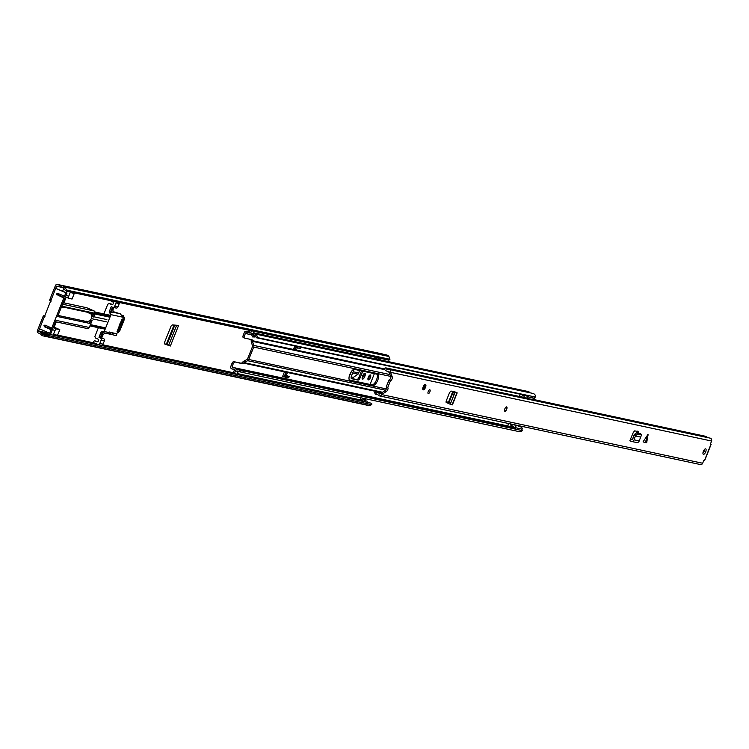 <?xml version="1.0" encoding="UTF-8"?>
<svg xmlns="http://www.w3.org/2000/svg" width="749" height="749" viewBox="0 0 749 749"><rect width="100%" height="100%" fill="white"/><g stroke="black" fill="none" stroke-linecap="round" stroke-linejoin="round"><path stroke-width="1.12" d="M164.48 343.697L168.619 345.298L164.555 343.857M362.113 378.311A2.715 1.077 113.6 0 0 363.443 376.298L363.752 375.539A2.715 1.077 113.6 0 0 364.145 373.592M49.818 300.77L50.614 301.117L49.818 300.77L49.827 299.591L55.426 285.594A1.891 1.732 102.1 0 1 57.72 284.536L60.07 285.5A4.251 3.895 102.1 0 1 63.937 286.933L67.316 290.256L389.957 359.286L388.9 356.458A4.251 3.895 102.1 0 0 386.671 354.989L61.708 285.463M45.286 335.795L45.174 334.391L49.031 334.269L49.153 335.674L44.341 335.927A4.251 3.895 102.1 0 1 40.643 334.054L38.339 332.977A1.891 1.732 102.1 0 1 37.45 330.534L43.049 316.537L43.948 315.544L44.781 315.722M376.766 359.146L377.337 357.704M367.909 379.06A2.659 1.049 113.6 0 0 369.191 377.112A2.659 1.049 113.6 0 0 369.585 375.24M362.797 371.167L360.203 377.636L359.014 377.122A2.912 1.152 -66.4 0 1 356.796 379.565L351.215 378.376M359.014 377.122L361.505 370.886M370.39 377.636A2.659 1.049 113.6 0 0 370.409 374.977A2.659 1.049 113.6 0 0 368.302 377.187A2.659 1.049 113.6 0 0 368.274 379.846A2.659 1.049 113.6 0 0 370.39 377.636M46.204 325.375L45.137 325.862L45.549 327.013A3.193 1.264 113.6 0 0 46.064 326.002A3.193 1.264 113.6 0 0 46.195 325.628M58.047 295.181A3.193 1.264 113.6 0 0 58.862 293.908M49.827 299.591L51.026 300.106L56.624 286.109L59.349 286.792A1.77 1.62 -77.9 0 0 60.323 286.867A2.837 2.593 102.1 0 1 62.897 287.831L63.478 288.627L64.517 287.738M51.026 300.106L51.016 301.295M45.146 316.069L44.238 317.061L43.049 316.537M45.174 334.391L44.219 334.522A2.837 2.593 102.1 0 1 41.757 333.277A1.77 1.62 -77.9 0 0 41.026 332.612L38.639 331.058L44.238 317.061M370.062 384.443L374.378 373.639M379.912 359.81L380.483 358.378M378.048 359.417L378.629 357.985M376.766 357.582L376.195 359.024M360.709 397.738L360.129 399.189L361.851 399.554M362.806 375.605L362.507 376.363A2.715 1.077 113.6 0 0 362.488 379.088A2.715 1.077 113.6 0 0 364.641 376.822L364.95 376.054A2.715 1.077 113.6 0 0 364.969 373.339A2.715 1.077 113.6 0 0 362.806 375.605M349.437 375.586A2.715 1.077 113.6 0 0 350.523 373.807L350.832 373.039A2.715 1.077 113.6 0 0 351.178 371.841M356.796 379.565L357.985 380.089A2.912 1.152 113.6 0 0 360.203 377.636M357.985 380.089L351.421 378.648M354.099 369.351L351.524 375.783A2.912 1.152 113.6 0 0 351.506 378.694A2.912 1.152 113.6 0 0 351.59 378.722M362.497 356.093L365.475 356.73M171.118 325.993L164.471 342.602L164.771 344.034L170.36 346.019L178.599 325.431L172.42 324.897L171.118 325.993M382.056 353.931A1.891 1.732 102.1 0 1 382.673 354.062L382.992 354.202M49.153 335.674L371.794 404.694L369.304 405.452A4.251 3.895 102.1 0 1 368.049 405.406L43.096 335.88M67.316 290.256L66.277 291.155L388.918 360.185L389.957 359.286M49.031 334.269L371.673 403.299L371.794 404.694M66.277 291.155L63.478 288.627M361.701 397.953L363.565 398.346M360.129 399.189L362.048 399.638A0.59 0.543 -77.9 0 1 362.329 399.957L362.45 400.266A2.603 2.378 -77.9 0 0 363.508 401.548M364.426 398.721A2.004 1.835 102.1 0 1 365.4 399.788L365.521 400.106A1.18 1.086 102.1 0 0 366.092 400.734L364.239 400.341L366.092 400.734M364.239 400.341A1.18 1.086 -77.9 0 1 363.658 399.713L363.546 399.395A2.004 1.835 -77.9 0 0 362.572 398.328M366.757 402.241L367.169 401.211M364.903 401.848L365.315 400.809M352.657 372.955L358.078 374.116L353.388 377.346L351.187 376.878M358.078 374.116L358.762 372.955L353.135 371.757M359.454 370.446L358.762 372.955M176.652 325.263L168.637 345.308L170.36 346.019M47.693 327.95L49.35 328.174A5.608 2.219 -66.4 0 0 49.771 327.191M48.273 326.536A5.608 2.219 -66.4 0 1 47.861 327.528M60.379 296.229L60.941 294.816M62.448 291.033L62.607 290.649A1.18 1.086 -77.9 0 1 63.3 289.966L64.489 289.545M86.715 307.727L63.918 302.839M58.89 293.655L57.823 294.151L58.235 295.293L64.948 298.233L61.774 306.163L94.964 313.26A1.77 1.62 -77.9 0 0 94.131 310.966L86.678 307.708L94.131 310.966L62.551 304.216M124.109 319.87L124.259 317.492L123.117 315.507L121.375 315.132M57.589 293.365L65.603 296.595L67.026 293.037L55.726 288.356L39.538 328.82L49.677 333.249L51.101 329.7L52.261 329.944L50.838 333.502L49.677 333.249M61.203 307.596L63.88 307.202L61.558 306.706L57.617 316.546L59.939 317.042L59.386 315.516L58.197 315.114M90.357 319.982L92.08 320.478L89.281 327.482L56.091 320.375L52.917 328.305L51.756 328.062L63.787 297.98L64.948 298.233M51.101 329.7L44.388 326.761L52.261 329.944M86.107 321.087L89.094 321.873L89.655 323.399L87.333 322.903L86.107 321.087L84.843 321.817L87.333 322.903L59.939 317.042M84.244 321.04L85.021 321.377M90.919 320.235L89.655 323.399M63.88 307.202L91.266 313.063L89.833 313.719L92.155 314.215L93.588 313.559L92.324 316.733L91.762 316.49M62.991 295.705A2.359 0.936 113.6 0 0 63.178 295.883L68.796 298.336A2.359 0.936 -66.4 0 0 68.871 298.364L72.035 299.038L74.291 293.411A2.949 2.706 -77.9 0 0 74.441 292.906M63.047 302.989L63.796 303.148L66.174 297.194M118.276 332.453L119.756 330.889L117.387 332.678M124.371 318.793L119.653 330.889L118.585 330.655M90.554 319.757L92.08 320.478M56.297 321.901L54.171 327.21L59.789 329.663L57.533 335.29A2.949 2.706 102.1 0 1 57.139 336.001M47.393 332.256L48.339 334.288M53.057 335.131A2.949 2.706 -77.9 0 0 53.451 334.419L54.967 330.637L49.35 328.174A2.359 0.936 113.6 0 1 49.911 327.247M59.789 329.663L56.624 328.989A2.359 0.936 113.6 0 0 54.967 330.637M54.171 327.21L53.422 327.041M93.588 313.559L91.266 313.063M94.983 313.232L93.531 316.986L92.324 316.733M66.155 295.209L68.693 296.323L70.2 292.531A2.949 2.706 -77.9 0 0 70.359 292.026M63.178 295.883A2.359 0.936 113.6 0 0 63.253 295.902L68.73 298.299M62.429 295.462L61.867 296.885M67.026 293.037L65.865 292.784L64.442 296.342M88.579 312.492L88.579 312.492A5.318 4.869 -77.9 0 1 89.168 313.428L89.833 313.719M68.796 298.336A2.359 0.936 -66.4 0 1 68.693 296.323M124.259 317.492L124.091 320.038M119.756 330.889L118.876 331.601A1.18 1.086 -77.9 0 0 119.653 330.889L124.034 320.207L119.756 330.889M63.787 297.98L58.235 295.293M55.726 288.356L65.865 292.784M44.903 325.075L43.976 325.618L44.388 326.761M51.756 328.062L45.043 325.122M57.729 293.411L56.662 293.898L57.074 295.05M86.772 321.377L89.094 321.873M58.141 315.254L59.386 315.516M113.062 311.584L120.271 313.831L123.164 317.267A17.087 6.75 -66.4 0 1 121.488 324.139L120.58 325.263L120.655 323.952A14.961 5.908 113.6 0 0 121.797 319.673L117.05 331.554A14.961 5.908 113.6 0 0 119.231 327.491L120.14 326.367L120.083 327.669A17.087 6.75 -66.4 0 1 116.694 333.726M120.58 325.263L119.512 324.794M110.215 300.555L112.593 301.819A1.479 1.348 102.1 0 1 111.741 304.628A1.479 1.348 102.1 0 1 111.507 304.553L109.214 303.551L107.781 304.206L103.896 313.925M98.381 327.716L94.88 336.47L95.441 338.005L97.726 338.997A1.479 1.348 102.1 0 1 96.864 341.816A1.479 1.348 102.1 0 1 96.63 341.731L94.346 340.739L93.082 342.433L97.651 344.428A1.77 1.62 -77.9 0 0 99.804 343.445L101.115 340.158A1.77 1.62 -77.9 0 0 100.282 337.874L98.99 337.303L101.106 331.994L104.223 331.507L110.964 314.655L109.111 311.996L111.236 306.687L112.528 307.249A1.77 1.62 -77.9 0 0 114.672 306.257L115.983 302.98A1.77 1.62 -77.9 0 0 116.067 301.81M109.214 303.551L112.79 304.384M120.271 313.831L113.773 312.445A4.728 1.863 -66.4 0 1 113.633 312.399A4.728 1.863 -66.4 0 1 113.661 307.67L113.717 307.53M101.115 340.158L104.364 340.861A1.77 1.62 -77.9 0 0 103.531 338.567L101.639 337.743L101.864 337.181A4.728 1.863 -66.4 0 1 105.469 333.202L110.73 334.335M115.983 302.98L119.231 303.673A1.77 1.62 -77.9 0 0 119.316 302.502M119.231 303.673L117.921 306.959L114.672 306.257M115.777 307.942A1.77 1.62 -77.9 0 0 117.921 306.959M112.416 307.202L110.384 312.267L109.111 311.996M123.164 317.267L110.964 314.655M110.384 312.267L113.502 312.324M108.867 332.5L109.092 331.947L116.91 333.876L110.974 332.771L110.412 334.194L107.144 332.771L108.867 332.5L104.223 331.507M105.469 333.202L101.106 331.994M102.388 332.266L100.263 337.574L98.99 337.303M104.364 340.861L103.053 344.137L99.804 343.445M100.9 345.13A1.77 1.62 -77.9 0 0 103.053 344.137M94.346 340.739L97.913 341.572M111.217 311.902L113.024 307.39M101.639 337.743L100.946 337.593L102.913 332.659M120.655 323.952L119.971 323.652M110.412 334.194L116.048 335.627L116.91 333.876L116.338 335.29M110.974 332.771L109.092 331.947M118.548 327.191L119.231 327.491M100.946 337.593L100.263 337.574M116.048 335.627L116.61 334.204M119.072 325.89L120.14 326.367M91.219 314.018A5.018 4.597 102.1 0 1 87.802 321.452M452.153 404.694L450.243 404.263L450.832 402.719L449.185 402.063L448.595 403.589L450.243 404.245L454.952 392.504L453.323 391.821L456.132 392.626L453.398 391.811M449.185 402.063L453.323 391.821M450.832 402.719L454.166 394.386L452.518 393.721M454.961 392.467L454.166 394.386M446.301 402.606L446.282 400.818L449.578 392.57L450.935 391.072L454.643 391.605L456.132 392.626M453.95 391.455L454.709 391.989M648.082 435.019L645.975 442.687L646.705 442.668L648.063 434.317L643.054 441.882L645.423 442.575L647.529 434.897M703.367 451.347A2.949 1.17 113.6 0 0 703.339 454.297A2.949 1.17 113.6 0 0 705.689 451.844A2.949 1.17 113.6 0 0 705.708 448.885A2.949 1.17 113.6 0 0 703.367 451.347M504.835 408.87A2.359 0.936 113.6 0 0 504.817 411.229A2.359 0.936 113.6 0 0 506.689 409.263A2.359 0.936 113.6 0 0 506.708 406.904A2.359 0.936 113.6 0 0 504.835 408.87M428.241 391.521A2.069 0.815 113.6 0 0 428.231 393.59A2.069 0.815 113.6 0 0 429.87 391.867A2.069 0.815 113.6 0 0 429.889 389.798A2.069 0.815 113.6 0 0 428.241 391.521M423.176 386.877A2.949 1.17 113.6 0 0 423.148 389.826A2.949 1.17 113.6 0 0 425.498 387.373A2.949 1.17 113.6 0 0 425.516 384.415A2.949 1.17 113.6 0 0 423.176 386.877M704.594 460.232L703.742 460.532L702.656 463.266A2.125 1.947 102.1 0 1 700.418 464.558L379.406 395.884A2.125 1.947 102.1 0 1 378.236 395.06A2.809 2.575 -77.9 0 0 375.212 394.143L377.983 394.732M710.445 444.101L711.176 444.232L710.436 443.801M710.455 444.11L711.55 441.021A2.125 1.947 102.1 0 0 710.202 438.156L389.19 369.482A2.125 1.947 102.1 0 1 390.538 372.337L392.289 377.019A2.069 0.815 113.6 0 1 391.896 379.247A2.069 0.815 113.6 0 1 390.501 380.604L387.701 387.608A2.069 0.815 113.6 0 1 387.757 387.626A2.069 0.815 113.6 0 1 387.86 389.368A2.069 0.815 113.6 0 1 386.559 391.343L381.634 394.583A2.125 1.947 102.1 0 1 379.406 395.884M633.055 437.744L634.6 438.259L634.113 439.822A2.359 2.163 -77.9 0 1 631.285 441.376L629.834 440.833L630.489 439.195L631.856 439.7A0.59 0.543 -77.9 0 0 632.568 439.317L633.916 435.169L635.077 433.886L636.781 432.819L640.62 433.793M638.242 433.39L638.195 431.611L634.693 430.862L633.345 432.342L630.489 439.195L632.399 439.588L630.499 439.167M446.282 402.597L448.67 403.383M645.975 442.687L645.423 442.575M702.927 453.201A2.949 1.17 113.6 0 0 704.191 451.188A2.949 1.17 113.6 0 0 704.631 449.325M637.184 431.059L636.716 432.828M386.315 386.999A2.069 0.815 113.6 0 1 386.344 388.778A2.069 0.815 113.6 0 1 385.07 390.688L379.584 394.011A4.588 4.194 -77.9 0 0 374.65 392.504L375.212 394.143M387.701 387.608L386.212 386.952L389.012 379.958A2.069 0.815 113.6 0 0 390.407 378.601A2.069 0.815 113.6 0 0 390.8 376.363L388.862 372.15L390.351 372.796M389.19 369.482A2.125 1.947 102.1 0 0 388.469 369.472A2.809 2.575 -77.9 0 1 385.716 367.862L384.209 368.592A4.588 4.194 -77.9 0 0 388.703 371.214L388.862 372.15M448.211 403.28L446.114 402.419M446.713 402.634L448.707 403.28M380.333 393.468L381.821 394.124M385.716 367.862L524.796 397.625M532.492 399.264L706.738 436.545A2.809 2.575 -77.9 0 0 707.421 437.566M389.012 379.958L390.501 380.604M636.388 442.472A2.359 2.163 -77.9 0 0 639.215 440.918L641.556 434.823L640.432 433.587M640.564 433.652L641.687 434.888L637.905 434.055L636.191 435.122L635.077 433.886M634.6 438.259L635.377 435.955L634.057 434.926M640.348 437.023L635.377 435.955L636.191 435.122M635.358 435.955L633.916 435.169M453.033 391.259L448.192 402.971L452.883 391.24M506.605 406.876A2.359 0.936 -66.4 0 1 506.493 409.179A2.359 0.936 -66.4 0 1 504.723 411.173M349.858 374.388A5.964 2.359 113.6 0 0 349.811 380.352A5.964 2.359 113.6 0 0 349.989 380.417L373.161 385.37A5.964 2.359 113.6 0 0 377.618 380.567A5.964 2.359 113.6 0 0 377.758 374.378A5.964 2.359 113.6 0 0 377.58 374.322L354.408 369.369A5.964 2.359 113.6 0 0 349.858 374.388M376.972 374.2A5.964 2.359 -66.4 0 1 376.167 380.642A5.964 2.359 -66.4 0 1 371.963 384.846L349.399 380.024M237.499 371.345A4.138 3.782 -77.9 0 0 241.272 370.474L239.502 369.229L240.345 370.278A4.138 3.782 102.1 0 1 234.943 369.95A2.949 2.706 -77.9 0 0 232.565 368.976A1.891 1.732 102.1 0 1 230.795 366.411L231.909 363.621A2.359 0.936 -66.4 0 1 233.716 361.636L241.141 363.228A2.359 0.936 113.6 0 0 242.199 362.563L243.388 361.43A2.359 2.163 102.1 0 1 243.491 361.364L247.114 359.436A0.918 0.843 -77.9 0 0 247.535 358.958L252.497 346.572A0.918 0.843 -77.9 0 0 252.525 345.916L251.289 341.862A2.359 2.163 102.1 0 1 251.261 341.741L251.168 340.14A2.359 0.936 113.6 0 0 251.093 339.503M243.388 361.43L244.979 362.123L247.657 360.7A2.331 2.135 -77.9 0 0 248.734 359.483L253.686 347.087A2.331 2.135 -77.9 0 0 253.761 345.429L252.853 342.443L251.261 341.741M244.399 338.033L243.341 337.574A2.359 0.936 -66.4 0 1 243.266 337.556A2.359 0.936 -66.4 0 1 243.285 335.187L244.483 335.711A2.359 0.936 113.6 0 0 244.464 338.071A2.359 0.936 113.6 0 0 244.53 338.099L251.964 339.69A2.359 0.936 -66.4 0 1 252.029 339.709A2.359 0.936 -66.4 0 1 252.357 340.664L252.853 342.443M244.979 362.123L243.388 363.078A2.359 0.936 -66.4 0 1 242.339 363.742L241.141 363.228M293.73 348.65L295.452 349.025L296.145 347.302M243.285 335.187L244.399 332.397A1.891 1.732 102.1 0 1 247.385 331.919A2.949 2.706 -77.9 0 0 249.717 333.005A4.138 3.782 102.1 0 1 253.742 336.797L254.669 336.994A4.138 3.782 -77.9 0 0 251.261 333.193M244.483 335.711L245.597 332.921L246.337 332.799A4.372 3.998 -77.9 0 0 249.801 334.41A2.715 2.49 102.1 0 1 252.441 336.9L254.669 336.994M285.004 375.146L285.949 372.777M239.502 369.229A2.715 2.49 102.1 0 1 235.954 369.014A4.372 3.998 -77.9 0 0 232.433 367.572L231.993 366.935L233.108 364.145L231.909 363.621M294.806 345.963L293.636 348.894L296.651 349.54L297.334 347.817M519.375 396.464L519.797 395.566M245.597 332.921L246.608 333.136M286.296 375.427L287.242 373.058L284.227 372.412L282.57 376.569L285.444 377.178M233.716 361.636L242.339 363.742M234.914 362.16A2.359 0.936 113.6 0 0 233.108 364.145M235.682 368.031L231.993 366.935M253.677 332.809L528.41 391.587A1.891 1.732 102.1 0 1 529.403 392.251A2.949 2.706 -77.9 0 0 529.88 392.776M253.274 333.811A2.949 2.706 -77.9 0 0 253.434 333.801A4.138 3.782 102.1 0 1 257.45 337.593L535.76 397.129A4.138 3.782 102.1 0 0 532.829 393.403L254.52 333.857M254.229 335.243A2.715 2.49 102.1 0 1 256.149 337.696L257.45 337.593M256.149 337.696L528.26 395.912M534.571 397.232L535.76 397.129M249.417 333.015A2.949 2.706 102.1 0 1 248.312 332.116A1.891 1.732 -77.9 0 0 246.833 331.414M252.441 336.9L253.742 336.797M250.962 334.597A2.715 2.49 -77.9 0 0 250.728 334.606A4.372 3.998 102.1 0 1 249.117 334.419M515.471 428.278L243.219 370.025L244.062 371.073L522.371 430.619A4.138 3.782 102.1 0 1 519.048 431.611L240.738 372.066A4.138 3.782 102.1 0 1 239.408 371.476M244.062 371.073A4.138 3.782 102.1 0 1 240.738 372.066M521.669 429.748L522.371 430.619M232.471 368.985A1.891 1.732 -77.9 0 0 233.491 369.173A2.949 2.706 102.1 0 1 233.913 369.145M240.345 370.278L241.272 370.474M243.219 370.025A2.715 2.49 102.1 0 1 241.038 370.68M234.212 367.74A4.372 3.998 102.1 0 1 236.881 369.22A2.715 2.49 -77.9 0 0 237.798 369.94M239.305 369.407A4.372 3.998 -77.9 0 0 237.246 368.368M231.993 368.957L232.92 369.154A1.891 1.732 -77.9 0 0 233.285 369.191L234.016 369.191M235.654 368.031L508.187 426.022M237.049 368.358A1.77 1.62 102.1 0 1 238.613 369.791M235.589 370.596L234.39 373.592L233.201 373.068L234.587 369.566M234.39 373.592L237.133 374.172L238.201 371.513M249.22 332.753L248.191 331.938A1.891 1.732 -77.9 0 0 247.329 331.451L246.384 331.245M248.874 332.678L250.222 330.506M254.257 331.367L253.34 333.661A1.77 1.62 102.1 0 1 253.19 333.951M250.615 333.033L251.514 330.786M295.452 349.025L296.651 349.54M286.165 375.427A2.004 1.835 102.1 0 1 286.82 375.567L289.161 376.588L288.637 377.908L283.281 376.241A0.59 0.543 -77.9 0 0 282.57 376.569M285.612 377.262L286.146 375.951L283.805 374.921A2.004 1.835 -77.9 0 0 283.272 374.79M286.146 375.951L289.161 376.588M294.582 346.515A2.004 1.835 -77.9 0 0 295.05 346.815L297.381 347.845L297.868 346.618M297.381 347.845L300.405 348.491L300.892 347.264M514.591 424.973L519.759 426.078L522.203 428.044A2.378 2.181 -77.9 0 1 522.147 429.149L515.827 427.791A2.378 2.181 -77.9 0 0 514.591 424.973A2.659 2.434 -77.9 0 0 511.857 425.479A0.59 0.543 102.1 0 1 511.174 425.544A3.895 3.567 102.1 0 1 510.575 424.973L510.771 423.99M519.647 426.022L518.608 426.471L519.759 426.078M521.585 396.933L522.577 394.966A3.895 3.567 102.1 0 1 523.851 395.126A2.659 2.434 -77.9 0 0 528.195 396.895A3.071 2.809 -77.9 0 0 528.204 395.519M520.34 394.217L519.656 395.772M508.618 423.531L508.112 424.786A1.161 1.067 102.1 0 0 508.412 426.265A5.112 4.681 102.1 0 0 508.786 426.453M525.835 395.397A1.723 1.582 102.1 0 1 525.826 395.435L527.465 396.221A1.723 1.582 -77.9 0 0 527.596 395.772M514.6 428.091A1.723 1.582 -77.9 0 0 514.956 427.501L512.906 427.632L510.144 426.424L512.054 426.228L514.956 427.501M525.807 398.094L531.013 399.208L533.803 399.067A2.387 2.181 -77.9 0 0 534.505 398.243A3.071 2.809 -77.9 0 0 534.514 396.867M528.195 396.895L534.505 398.243M514.076 427.314L511.164 426.041M510.144 426.424A1.723 1.582 -77.9 0 0 510.2 427.089L510.481 427.211M526.584 396.034L524.44 395.098M38.639 331.058L47.749 333.005M57.607 335.112L94.308 342.967M102.65 344.755L233.342 372.712M237.377 373.573L362.469 400.341M56.624 286.109L58.918 286.605M44.219 334.522L44.341 335.927L369.304 405.452M62.897 287.831L63.937 286.933L388.9 356.458M57.72 284.536L382.673 354.062M60.323 286.867L62.41 287.316M41.757 333.277L46.728 334.344M41.026 332.612L48.282 334.166M38.864 331.667L48.039 333.633M57.383 335.627L96.827 344.072M101.986 345.177L234.006 373.414M237.161 374.097L362.844 400.987M43.948 315.544L44.715 315.881M363.546 399.395L365.4 399.788M363.658 399.713L365.521 400.106M363.752 375.539L364.95 376.054M363.443 376.298L364.641 376.822M174.826 325.103L167.027 344.606M174.03 325.038L166.315 344.315M95.104 312.136L110.646 315.46M122.696 319.926L123.931 320.197A1.18 1.086 -77.9 0 0 123.866 319.111L122.902 318.905M110.337 316.218L95.114 312.96M90.142 325.45L105.347 328.708M118.136 331.442L118.876 331.601M105.169 329.139L89.964 325.89L105.16 329.167M57.533 335.29L53.451 334.419M56.624 328.989L53.235 327.5M70.2 292.531L74.291 293.411M94.131 310.966L95.02 313.26L93.531 316.986M94.739 313.953L109.944 317.202M105.675 327.893L90.47 324.645M89.29 327.444L89.281 327.482A1.77 1.62 -77.9 0 1 87.137 328.465M111.507 304.553L111.985 304.656M103.531 338.567L100.282 337.874M97.117 341.834L96.63 341.731M111.863 334.728L112.434 333.305M450.243 404.245L448.595 403.589M454.886 392.635L453.239 391.98M704.547 460.345L710.998 444.223M390.538 372.337L711.55 441.021M381.634 394.583L702.656 463.266M390.8 376.363L392.289 377.019M385.07 390.688L386.559 391.343M636.94 432.239L637.83 433.025M638.017 434.064L636.893 432.828M634.113 439.822L639.215 440.918M452.087 404.853L456.899 392.822M425.245 384.377A2.893 1.142 -66.4 0 1 425.526 384.958M425.198 384.677L423.269 389.489L425.198 384.677M248.734 359.483L386.297 388.909M446.048 401.698L448.492 402.213M253.686 347.087L390.828 376.429M253.761 345.429L389.976 374.575M252.469 341.366L384.808 369.678M252.357 340.664L384.34 368.901M247.657 360.7L385.585 390.21M243.968 362.619L382.43 392.242M243.388 363.078L381.7 392.673M253.508 333.23L529.403 392.251M247.385 331.919L248.312 332.116M254.286 335.374L254.894 335.505M249.801 334.41L250.728 334.606M232.565 368.976L233.491 369.173M240.963 370.09L242.639 370.446M235.954 369.014L236.881 369.22M234.428 369.435L233.285 369.191M248.191 331.938L249.539 332.228M253.34 333.661L252.301 333.436M283.805 374.921L286.82 375.567M371.963 384.846L373.161 385.37M523.823 395.519L522.287 395.182M510.528 424.608L512.466 425.02M522.577 394.966L523.841 395.238M512.063 425.292L510.575 424.973M57.411 284.442L382.374 353.959M59.63 286.886L62.644 287.532M110.674 315.376L95.076 312.043M55.548 321.742L87.418 328.558L89.328 327.482L92.127 320.478M116.058 308.036L112.809 307.343M101.19 345.214L97.941 344.521M59.461 315.732L85.339 321.274M91.275 318.597L106.405 321.836M93.634 316.724L106.882 319.561M387.149 371.195L389.068 371.607M377.065 392.251L380.988 393.085M704.734 460.354L711.176 444.232M631.557 441.461L636.669 442.547M452.377 404.881L457.19 392.851M425.142 384.321C426.237 385.604 425.507 387.392 422.96 389.667L422.829 389.62M250.803 333.062L251.739 333.258M254.37 335.571L255.259 335.767M248.649 334.354L249.576 334.55M237.03 371.27L237.957 371.476M237.47 368.405L510.144 426.743M233.754 367.619L234.68 367.815M232.948 369.163L234.493 369.491M237.367 368.396L234.905 367.871M249.651 331.947L247.339 331.451M286.502 375.464L283.478 374.818M244.464 338.071L243.266 337.556M514.057 424.786L519.263 425.9"/></g></svg>
